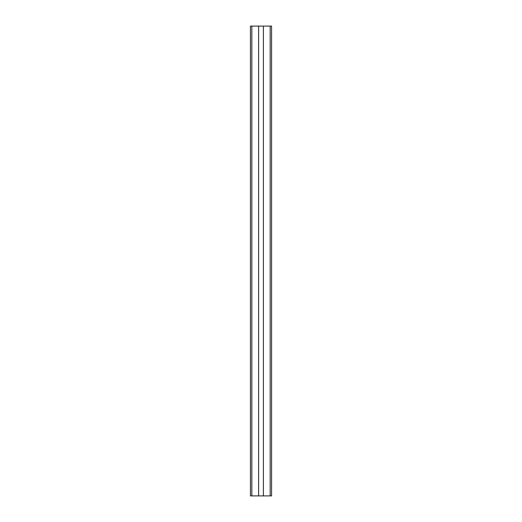 <?xml version="1.0" encoding="UTF-8"?>
<svg xmlns="http://www.w3.org/2000/svg" width="522" height="522" viewBox="0 0 522 522"><rect width="100%" height="100%" fill="white"/><g stroke="black" fill="none" stroke-linecap="round" stroke-linejoin="round"><path stroke-width="0.78" d="M270.161 26.1L270.161 495.9L271.57 495.9L271.57 26.1L263.395 26.1L263.395 495.9L250.429 495.9L250.429 26.1L251.839 26.1L251.839 495.9M270.161 495.9L263.395 495.9M263.395 26.1L258.605 26.1L258.605 495.9M258.605 26.1L251.839 26.1"/></g></svg>
